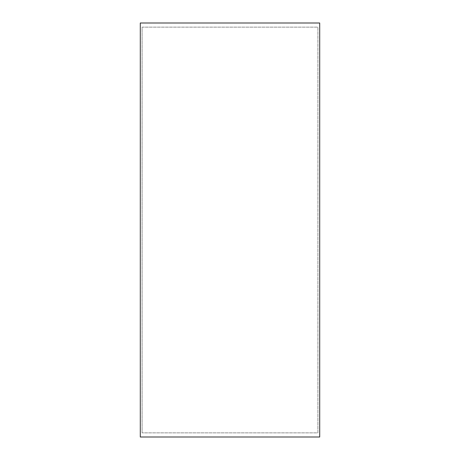 <?xml version="1.0" encoding="UTF-8"?>
<svg xmlns="http://www.w3.org/2000/svg" width="460" height="460" viewBox="0 0 460 460"><rect width="100%" height="100%" fill="white"/><g stroke="black" fill="none" stroke-linecap="round" stroke-linejoin="round"><path stroke-width="0.34" stroke-dasharray="2.3 1.72" d="M140.3 23L319.7 23L319.7 437L140.3 437L319.7 437L319.7 23L319.7 437L140.3 437L140.3 23L319.7 23L140.3 23L140.3 437L140.3 23M142.094 27.14L317.906 27.14L317.906 432.86L142.094 432.86L317.906 432.86L317.906 27.14L142.094 27.14L142.094 432.86L142.094 27.14"/><path stroke-width="0.69" d="M140.3 23L319.7 23L319.7 437L140.3 437L140.3 23"/></g></svg>
